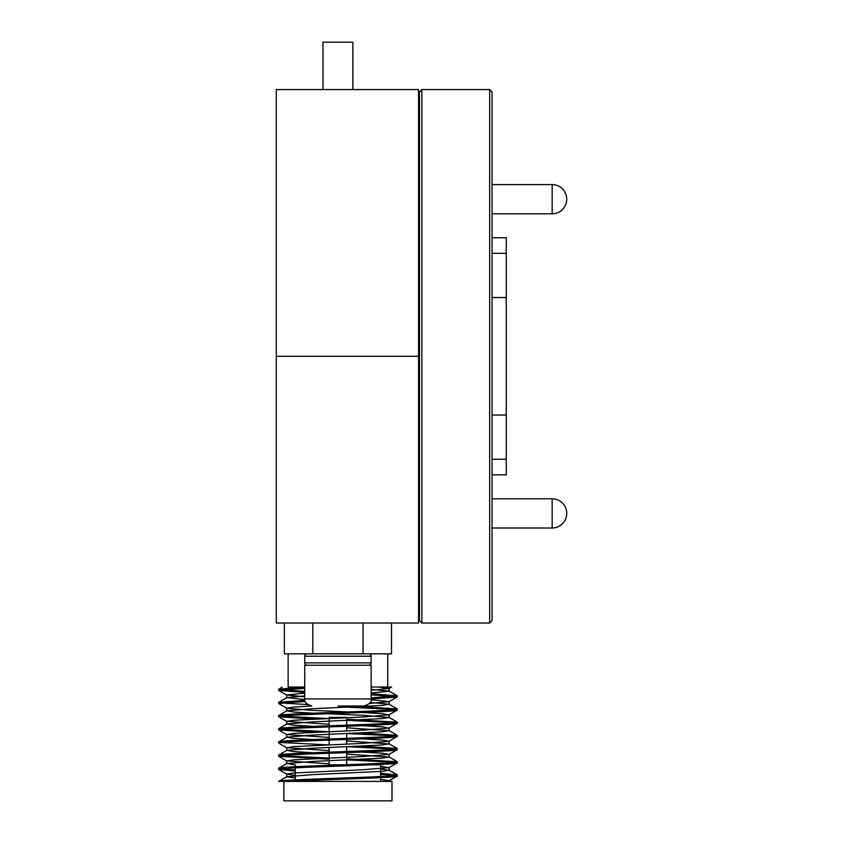 <?xml version="1.0" encoding="UTF-8"?>
<svg xmlns="http://www.w3.org/2000/svg" width="843" height="843" viewBox="0 0 843 843"><rect width="100%" height="100%" fill="white"/><g stroke="black" fill="none" stroke-linecap="round" stroke-linejoin="round"><path stroke-width="1.26" d="M418.539 356.294L418.539 89.569L276.283 89.569L276.283 356.294L418.539 356.294L276.283 356.294L276.283 623.03L418.539 623.03L418.539 356.294M492.038 415.051L506.264 415.051L506.264 297.547L492.038 297.547M489.667 623.03L489.667 89.569L492.038 91.94L492.038 620.659L489.667 623.03L421.858 623.03L419.487 620.659L419.487 91.94L421.858 89.569L421.858 623.03M492.038 237.758L506.264 237.758L506.264 253.332L492.038 253.332M489.667 89.569L421.858 89.569M418.539 474.851L419.487 474.851M419.487 450.404L418.539 450.404M418.539 262.194L419.487 262.194M492.038 459.266L506.264 459.266L506.264 474.851L492.038 474.851M506.264 297.547L506.264 253.332M506.264 459.266L506.264 415.051M418.539 428.392L419.487 428.392M419.487 284.207L418.539 284.207M346.694 717.393L329.149 717.393L346.694 717.688M346.694 720.438L346.694 725.138M346.694 726.266L346.694 730.87M346.694 733.621L346.694 738.32M346.694 739.448L346.694 744.053M346.694 746.803L346.694 751.503M346.694 752.63L346.694 757.235M346.694 759.986L346.694 764.685M329.149 764.812L343.428 764.812L329.149 764.812L329.149 753.284M329.149 717.393L329.149 725.791M329.149 726.919L329.149 738.974M329.149 740.101L329.149 744.801M329.149 747.551L329.149 752.156M380.604 764.812L373.344 764.812L380.604 764.812L380.604 776.529M380.604 777.657L380.604 781.408L385.957 781.408L278.706 781.408C278.475 779.217 400.889 777.077 397.201 774.907L397.106 776.14L389.023 780.808L385.957 781.408M295.25 764.812L295.25 766.687M295.25 767.804L295.25 779.87M397.201 776.024C400.478 777.815 316.157 779.627 288.148 781.408L391.984 781.408L391.984 800.85L283.87 800.85L283.87 781.408M387.717 687.045L371.12 687.045L391.595 687.045L387.717 687.045L387.717 653.852M288.137 687.045L304.734 687.045L288.137 687.045L288.137 653.852M380.604 769.016L389.139 770.249L382.279 771.345L312.321 774.643L286.831 776.709L278.706 781.408M397.201 762.841L397.201 761.724C400.825 763.916 275.018 766.118 278.654 768.31L278.654 769.438C275.018 767.246 400.825 765.033 397.201 762.841L389.023 767.625L363.533 769.691L293.575 772.989L286.715 774.085L295.25 775.328M346.694 754.148L389.139 757.067L382.279 758.163L312.321 761.461L286.831 763.526L278.654 768.31M397.201 749.659L397.201 748.542C400.825 750.734 275.018 752.936 278.654 755.128L278.654 756.255C275.018 754.063 400.825 751.851 397.201 749.659L389.023 754.443L363.533 756.508L293.575 759.806L286.715 760.902L329.149 763.821M346.694 740.965L389.139 743.884L382.279 744.98L312.321 748.278L286.831 750.344L278.654 755.128M397.201 736.476L397.201 735.359C400.825 737.551 275.018 739.754 278.654 741.945L278.654 743.073C275.018 740.881 400.825 738.668 397.201 736.476L389.023 741.26L363.533 743.326L293.575 746.624L286.715 747.72L329.149 750.639M346.694 727.783L389.139 730.702L382.279 731.798L312.321 735.096L286.831 737.161L278.654 741.945M397.201 723.294L397.201 722.177C400.825 724.369 275.018 726.571 278.654 728.763L278.654 729.89C275.018 727.699 400.825 725.486 397.201 723.294L389.023 728.078L363.533 730.143L293.575 733.442L286.715 734.538L329.149 737.456M327.758 713.789L363.533 715.317L389.139 717.519L382.279 718.615L312.321 721.914L286.831 723.979L278.654 728.763M397.201 710.112L397.201 708.995C400.825 711.186 275.018 713.389 278.654 715.581L278.654 716.708C275.018 714.516 400.825 712.303 397.201 710.112L389.023 714.896L363.533 716.961L293.575 720.259L286.715 721.355L329.149 724.274M370.172 702.451L389.023 704.211L382.279 705.433L312.321 708.731L286.831 710.797L278.654 715.581M371.12 693.747L397.201 695.812L397.106 697.045L371.12 698.995M305.198 701.439L278.654 703.526L278.748 702.293L286.831 697.614L304.766 699.585M397.201 695.812L371.12 697.867M304.881 700.333L278.748 702.293M278.654 769.438L295.25 771.06M380.604 774.401L394.945 775.465M280.909 768.869L295.25 769.944M380.604 773.273L397.201 774.907M278.654 756.255L329.149 759.227M346.694 759.87L394.945 762.283M280.909 755.686L329.149 758.099M346.694 758.753L397.201 761.724M278.654 743.073L286.831 747.857M348.096 746.74L394.945 749.1M280.909 742.504L327.758 744.864M362.153 746.139L397.201 748.542M278.654 729.89L313.701 732.282M348.096 733.558L394.945 735.918M280.909 729.321L327.758 731.682M362.153 732.957L397.201 735.359M278.654 716.708L313.701 719.1M348.096 720.375L394.945 722.736M280.909 716.139L329.149 718.552M346.694 719.205L397.201 722.177M278.654 703.526L286.831 708.31L312.321 710.375L348.096 711.913M348.096 707.193L394.945 709.553M280.909 702.957L307.547 704.569M362.153 706.592L397.201 708.995M304.734 688.278L278.654 690.343L304.734 692.398M371.12 694.874L394.945 696.371M278.654 690.343L278.748 689.11L282.31 687.045M280.909 689.774L304.734 691.281M304.734 687.161L278.748 689.11M391.51 623.03L391.51 653.852L284.344 653.852L284.344 623.03M312.795 623.03L312.795 653.852M363.059 653.852L363.059 623.03M389.034 781.408L389.023 780.808M378.939 687.045L389.023 688.531L371.12 690.238M304.734 693.157L286.715 694.99L304.734 696.834M371.068 699.743L389.139 701.587L369.424 703.505M311.636 706.012L293.364 707.098L286.831 708.31M362.153 712.514L382.279 713.673L389.023 714.896M346.694 725.033L348.096 725.096M362.153 725.697L382.279 726.856L389.023 728.078M346.694 738.215L348.096 738.278M362.153 738.879L382.279 740.038L389.023 741.26M346.694 751.398L348.096 751.461M362.153 752.061L382.279 753.22L389.023 754.443M346.694 764.58L348.096 764.643M380.604 766.266L389.023 767.625M380.604 779.448L389.139 780.681M371.12 689.321L389.139 691.155L371.12 692.988M304.734 695.907L286.831 697.614M286.831 710.797L293.575 712.029L313.701 713.189M286.831 723.979L293.575 725.212L313.701 726.371M327.758 726.972L329.149 727.024M286.831 737.161L293.575 738.394L313.701 739.553M327.758 740.154L329.149 740.207M286.831 750.344L293.575 751.577L313.701 752.736M327.758 753.336L329.149 753.389M286.831 763.526L295.25 764.896M286.831 776.709L295.25 778.078M368.749 653.852L368.749 653.852A2.371 2.371 0 0 1 371.12 656.223L304.734 656.223A2.371 2.371 0 0 1 307.105 653.852M337.927 706.012L364.007 706.012L337.927 706.012M371.12 698.9L371.12 665.232L304.734 665.232L304.734 698.9L371.12 698.9C372.1 701.703 369.729 704.074 364.007 706.012M304.734 656.223L304.734 662.861A2.371 2.371 0 0 0 307.105 665.232M304.734 662.861L371.12 662.861A2.371 2.371 0 0 1 368.749 665.232M371.12 662.861L371.12 656.223M322.985 89.569L322.985 42.15L352.859 42.15L352.859 89.569M492.038 528.003L552.165 528.003A14.552 14.552 0 0 0 566.717 513.44L566.717 513.345A14.552 14.552 0 0 0 552.165 498.793L492.038 498.793M418.539 513.44A14.552 14.552 0 0 0 419.487 518.614M418.539 513.345A14.552 14.552 0 0 1 419.487 508.181M492.038 213.806L552.165 213.806A14.552 14.552 0 0 0 566.717 199.254L566.717 199.159A14.552 14.552 0 0 0 552.165 184.596L492.038 184.596M418.539 199.254A14.552 14.552 0 0 0 419.487 204.417M418.539 199.159A14.552 14.552 0 0 1 419.487 193.985M552.165 528.003L552.165 498.793M552.165 213.806L552.165 184.596M418.539 237.758L419.487 237.758M389.023 688.531L391.595 687.045M286.831 695.127L278.748 690.449M389.023 701.713L397.106 697.045M286.831 721.492L278.748 716.813M286.831 734.674L278.748 729.996M286.831 761.039L278.748 756.361M286.831 774.222L278.748 769.543M389.139 691.155L389.139 688.404M286.715 697.741L286.715 694.99M389.139 704.337L389.139 701.587M286.715 710.923L286.715 708.173M389.139 717.519L389.139 714.769M286.715 724.105L286.715 721.355M389.139 730.702L389.139 727.952M286.715 737.288L286.715 734.538M389.139 743.884L389.139 741.134M286.715 750.47L286.715 747.72M389.139 757.067L389.139 754.316M286.715 763.653L286.715 760.902M389.139 770.249L389.139 767.499M286.715 776.835L286.715 774.085M397.106 774.791L389.023 770.123M397.106 761.608L389.023 756.94M397.106 748.426L389.023 743.758M397.106 735.244L389.023 730.575M397.106 722.061L389.023 717.393M397.106 708.879L389.023 704.211M397.106 695.696L389.023 691.028M304.734 698.9C303.754 701.703 306.125 704.074 311.847 706.012"/></g></svg>
